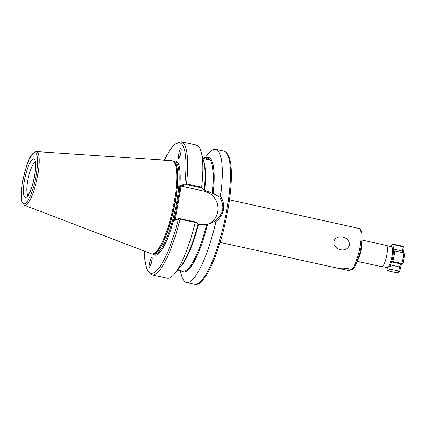 <?xml version="1.0" encoding="UTF-8"?>
<svg xmlns="http://www.w3.org/2000/svg" width="426" height="426" viewBox="0 0 426 426"><rect width="100%" height="100%" fill="white"/><g stroke="black" fill="none" stroke-linecap="round" stroke-linejoin="round"><path stroke-width="0.64" d="M349.458 244.982C347.211 253.454 332.631 250.232 334.053 241.601C335.72 233.352 350.326 236.616 349.458 244.982M357.212 261.324L381.771 266.713A10.9 2.508 -77.6 0 0 381.818 266.724A10.9 2.508 -77.6 0 0 386.888 254.94A10.9 2.508 -77.6 0 0 386.494 245.435A10.9 2.508 -77.6 0 0 386.441 245.424L361.887 240.03M152.173 258.012L151.667 262.538L149.707 267.24L149.281 266.681C148.509 265.606 151.629 255.147 152.013 257.533L152.173 258.012M151.837 257.432A4.153 0.341 -112 0 0 152.204 258.987M151.747 257.453L152.013 257.533M205.428 158.094L202.776 157.924L206.653 159.697L209.358 159.681L205.428 158.094M178.462 158.536A4.153 1.225 138.5 0 1 178.446 158.52A4.153 1.225 138.5 0 1 180.31 155.282M180.752 148.807C182.397 146.549 179.639 159.814 178.712 158.594L178.446 158.52C177.317 158.925 179.953 147.833 180.752 148.807L181.002 148.866M178.712 158.594L178.446 158.52M357.733 259.871A10.9 2.508 -77.6 0 0 361.275 249.316A10.9 2.508 -77.6 0 0 361.749 241.569M144.425 251.116L145.096 262.134L146.943 269.658L151.917 274.85L167.072 278.178A68.128 15.677 -77.6 0 0 174.623 273.716A68.128 15.677 -77.6 0 0 195.246 222.468L178.478 218.852L174.197 220.583L177.37 203.048L180.555 185.619L184.831 183.883L186.503 183.872L201.658 187.2A68.128 15.677 -77.6 0 0 201.274 152.306A68.128 15.677 -77.6 0 0 196.285 145.096L181.13 141.767L174.356 144.478L169.532 150.575L164.383 160.181M24.495 205.3L151.406 253.784A47.685 10.975 -77.6 0 0 152.465 253.949A47.685 10.975 -77.6 0 0 174.17 202.377A47.685 10.975 -77.6 0 0 172.871 160.98A47.685 10.975 -77.6 0 0 171.838 160.682L36.295 151.555C29.24 153.168 26.007 166.779 22.764 180.986C20.741 192.584 21.103 199.512 22.104 202.212L24.495 205.3A27.53 6.337 -77.6 0 0 37.637 175.624A27.53 6.337 -77.6 0 0 36.295 151.555M180.294 270.616L181.508 275.228A68.128 15.677 -77.6 0 0 186.497 282.443A68.128 15.677 -77.6 0 0 215.923 221.456L215.45 220.801C223.496 214.108 224.933 206.2 219.757 197.094L220.466 196.487A68.128 15.677 -77.6 0 0 215.71 149.356A68.128 15.677 -77.6 0 0 208.16 153.818L205.124 157.498M220.466 196.487C223.229 200.593 224.214 205.071 223.426 209.927C222.457 214.763 219.954 218.607 215.923 221.456M179.16 158.131A3.408 1.006 138.5 0 1 179.026 158.041A3.408 1.006 138.5 0 1 178.979 157.971L179.996 156.262M229.454 199.805L359.917 228.65C365.646 233.911 358.814 262.107 353.223 269.062L351.977 269.493L346.801 268.359L342.126 268.098L339.927 268.582L340.411 268.801L349.198 270.622L350.795 269.232M179.559 267.736A57.909 13.323 -77.6 0 0 198.511 224.225L206.642 224.518L210.779 223.139L215.45 220.801M180.262 155.437L178.979 157.971M219.757 197.094L213.154 193.553L204.235 189.953L201.791 187.951L186.247 184.538L185.305 184.463L181.178 186.135L175.113 220.135M201.658 187.2L201.791 187.951M204.262 189.943A58.687 13.504 -77.6 0 0 203.74 161.667L201.274 152.306M203.25 159.809A57.909 13.323 -77.6 0 1 204.698 190.172L204.235 189.953M213.154 193.553A58.687 13.504 -77.6 0 0 206.195 157.732M174.623 273.716L180.784 266.25A58.687 13.504 -77.6 0 0 198.074 223.996L195.603 222.005L195.246 222.468M181.364 270.851A58.687 13.504 -77.6 0 0 207.569 224.268M208.884 223.847A17.509 16.832 67.9 0 0 217.798 206.088A17.509 16.832 67.9 0 0 204.15 191.162L181.29 186.146M174.197 220.583L179.117 218.517L195.603 222.005M144.494 251.143A66.765 15.363 -77.6 0 0 156.507 270.824A66.765 15.363 -77.6 0 0 178.478 218.852L179.117 218.517M185.305 184.463L184.831 183.883A66.765 15.363 -77.6 0 0 164.457 160.187M153.088 253.912A48.229 11.097 -77.6 0 0 175.949 210.939L176.774 211.014M181.178 186.135L180.555 185.619M173.425 161.268A48.229 11.097 -77.6 0 1 178.803 195.262L179.623 195.332M403.172 262.544L402.591 263.438L401.872 263.486L392.809 261.5A13.627 3.136 -77.6 0 0 394.061 256.079A13.627 3.136 -77.6 0 0 394.737 250.898L393.635 251.345A2.726 0.628 102.4 0 1 393.528 251.356A2.726 0.628 102.4 0 1 393.459 251.319M402.336 252.565A2.726 0.628 102.4 0 1 402.485 250.967L403.246 246.771L394.183 244.78A13.627 3.136 -77.6 0 0 393.502 244.183A13.627 3.136 -77.6 0 0 391.398 245.909L391.212 246.926M393.331 249.551A2.726 0.628 102.4 0 1 393.416 248.976L394.183 244.78M403.14 262.821L404.7 254.21L404.62 254.594L403.8 252.89L394.737 250.898M391.478 262.15A2.726 0.628 102.4 0 1 391.707 261.942L392.809 261.5M400.541 267.294L399.95 270.76L398.832 271.058L389.769 269.072L390.53 264.876A2.726 0.628 102.4 0 1 390.69 264.136M387.484 267.427L386.984 270.201A13.627 3.136 -77.6 0 0 387.66 270.798A13.627 3.136 -77.6 0 0 389.769 269.072M404.008 247.266L402.57 246.175A13.627 3.136 -77.6 0 1 403.246 246.771L404.008 247.266L404.029 248.097M399.95 270.76L399.897 270.888C399.764 271.708 398.709 272.342 396.728 272.789A13.627 3.136 -77.6 0 0 398.832 271.058L399.593 266.868A2.726 0.628 102.4 0 1 400.77 263.934L391.707 261.942M392.058 256.154A10.41 2.396 -77.6 0 0 391.68 247.075L393.299 249.386C393.635 249.647 393.517 252.022 392.942 256.511C392.149 260.68 391.052 263.838 389.652 266L387.218 267.411A10.41 2.396 -77.6 0 0 392.058 256.154M35.124 162.231A17.029 3.919 -77.6 0 0 27.738 180.565A17.029 3.919 -77.6 0 0 27.903 195.119M24.452 180.278A19.756 4.548 102.4 0 1 32.988 159.02A19.756 4.548 102.4 0 1 34.549 176.188A19.756 4.548 102.4 0 1 26.007 197.446A19.756 4.548 102.4 0 1 24.452 180.278M226.664 210.636A68.128 15.677 -77.6 0 0 223.868 151.15C228.655 152.694 229.928 158.68 230.711 164.005C231.281 168.195 231.478 173.18 231.302 178.968C230.999 188.564 229.784 199.251 227.66 211.019C223.235 234.47 217.271 253.864 209.768 269.2C203.846 280.5 198.814 285.505 194.655 284.233A68.128 15.677 -77.6 0 0 226.664 210.636M153.131 253.912L154.287 254.168A47.414 10.911 -77.6 0 0 176.561 202.946A47.414 10.911 -77.6 0 0 174.617 161.545L173.462 161.289M153.2 253.907A47.414 10.911 -77.6 0 0 175.171 202.638A47.414 10.911 -77.6 0 0 173.526 161.326M152.465 253.949L153.381 253.896A47.44 10.916 -77.6 0 0 174.98 202.59A47.44 10.916 -77.6 0 0 173.686 161.406L172.871 160.98M36.189 175.523A26.178 6.023 -77.6 0 0 34.128 152.774A26.178 6.023 -77.6 0 0 22.812 180.944A26.178 6.023 -77.6 0 0 24.873 203.692A26.178 6.023 -77.6 0 0 36.189 175.523M351.977 269.493A21.801 5.016 -77.6 0 0 359.885 247.272A21.801 5.016 -77.6 0 0 359.443 228.437M177.658 270.041L182.86 271.181A57.909 13.323 -77.6 0 0 206.642 224.518M212.329 193.202A57.909 13.323 -77.6 0 0 207.691 158.062L202.488 156.917M186.247 184.538L186.503 183.872A68.128 15.677 -77.6 0 0 181.13 141.767M151.917 274.85A68.128 15.677 -77.6 0 0 180.091 219.145L180.06 218.597M213.128 193.564A58.591 13.483 -77.6 0 0 206.338 157.764M181.508 270.883A58.591 13.483 -77.6 0 0 207.547 224.278M205.928 190.443L204.15 191.162M344.016 269.488L344.277 268.045M402.591 263.438L401.526 263.87A1.363 1.31 -112.1 0 1 400.77 263.934L401.872 263.486A13.627 3.136 -77.6 0 0 403.129 258.071A13.627 3.136 -77.6 0 0 403.8 252.89M404.114 247.841L403.475 251.351L393.416 248.976M401.771 263.721L400.589 267.251L390.53 264.876M401.745 263.54A4.09 0.943 -77.6 0 0 401.585 263.848M403.294 252.778L403.433 251.393M391.68 247.075L386.494 245.435M34.916 161.683L35.464 164.761C35.614 167.801 35.278 171.635 34.453 176.268C33.127 183.217 31.396 188.782 29.277 192.962L27.488 195.529L28.435 195.438M223.868 151.15L215.71 149.356M340.411 268.801L220.109 242.389M194.655 284.233L186.497 282.443M387.218 267.411L381.818 266.724M402.57 246.175L393.502 244.183M396.728 272.789L387.66 270.798"/></g></svg>
